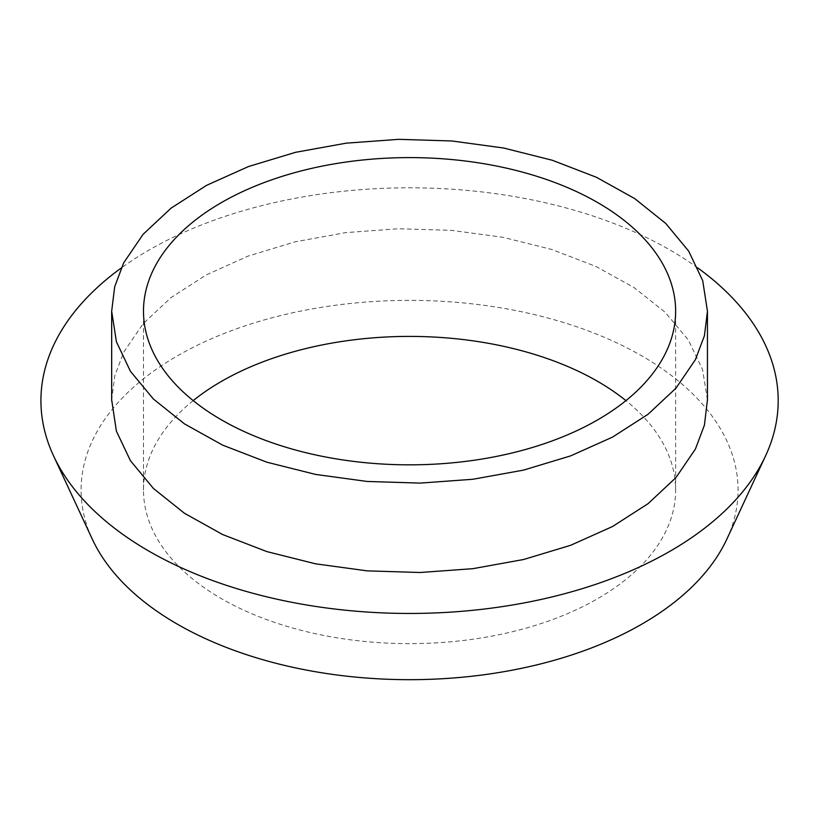 <?xml version="1.0" encoding="UTF-8"?>
<svg xmlns="http://www.w3.org/2000/svg" width="819" height="819" viewBox="0 0 819 819"><rect width="100%" height="100%" fill="white"/><g stroke="black" fill="none" stroke-linecap="round" stroke-linejoin="round"><path stroke-width="0.61" stroke-dasharray="4.09 3.07" d="M193.192 400.624A266.073 153.614 0 0 0 143.489 490.028A266.073 153.614 0 0 0 221.417 598.648A266.073 153.614 0 0 0 511.384 631.951A266.073 153.614 0 0 0 675.634 490.028A266.073 153.614 0 0 0 625.931 400.624M707.452 399.836L702.497 369.359L688.257 339.865L665.192 312.305L634.019 287.541L595.741 266.359L551.566 249.426L502.886 237.285L451.259 230.323L398.3 228.757L345.71 232.627L295.137 241.83L248.188 256.05L206.347 274.867L170.956 297.655L143.11 323.71L123.71 352.201L114.793 375.767L111.671 399.826M697.901 268.018A368.642 212.827 0 0 0 121.212 268.028M726.822 539.199A328.491 189.65 0 0 0 498.392 307.442A328.491 189.65 0 0 0 94.359 436.629A328.491 189.65 0 0 0 92.312 539.199M675.634 490.028L675.634 311.22M143.489 490.028L143.489 311.22"/><path stroke-width="1.23" d="M625.931 400.624A266.073 153.614 0 0 0 597.706 381.398A266.073 153.614 0 0 0 193.192 400.624M221.417 419.84A266.073 153.614 0 0 0 511.384 453.142A266.073 153.614 0 0 0 675.634 311.22A266.073 153.614 0 0 0 597.706 202.59A266.073 153.614 0 0 0 307.739 169.298A266.073 153.614 0 0 0 143.489 311.22A266.073 153.614 0 0 0 221.417 419.84M123.71 262.797L114.691 286.752L111.671 311.2L116.4 341.738L130.446 371.314L153.358 398.976L184.418 423.843L222.645 445.137L266.799 462.172L315.499 474.406L367.178 481.459L420.219 483.097L472.911 479.269L523.597 470.106L570.648 455.886L612.581 437.08L648.064 414.26L675.972 388.175L695.413 359.643L704.432 335.688L707.452 311.23L702.722 280.692L688.677 251.126L665.765 223.464L634.705 198.587L596.488 177.303L552.323 160.268L503.634 148.024L451.945 140.981L398.904 139.332L346.212 143.161L295.536 152.324L248.474 166.544L206.542 185.36L171.058 208.169L143.151 234.265L123.71 262.797M111.671 399.826L116.39 431.142L130.446 460.718L153.358 488.38L184.418 513.247L222.645 534.541L266.799 551.576L315.499 563.81L367.178 570.863L420.219 572.501L472.911 568.673L523.597 559.51L570.648 545.3L612.592 526.484L648.075 503.665L675.972 477.579L695.413 449.047L704.432 425.092L707.452 399.836M121.212 268.028A368.642 212.827 0 0 0 55.835 340.704A368.642 212.827 0 0 0 53.532 455.804A368.642 212.827 0 0 0 405.303 613.441A368.642 212.827 0 0 0 763.288 460.544A368.642 212.827 0 0 0 765.591 455.804A368.642 212.827 0 0 0 697.901 268.018M53.532 455.804L92.312 539.199A328.491 189.65 0 0 0 405.763 679.668A328.491 189.65 0 0 0 724.764 543.417A328.491 189.65 0 0 0 726.822 539.199L765.591 455.804M111.671 311.2L111.671 400.604M707.452 311.23L707.452 400.634"/></g></svg>

